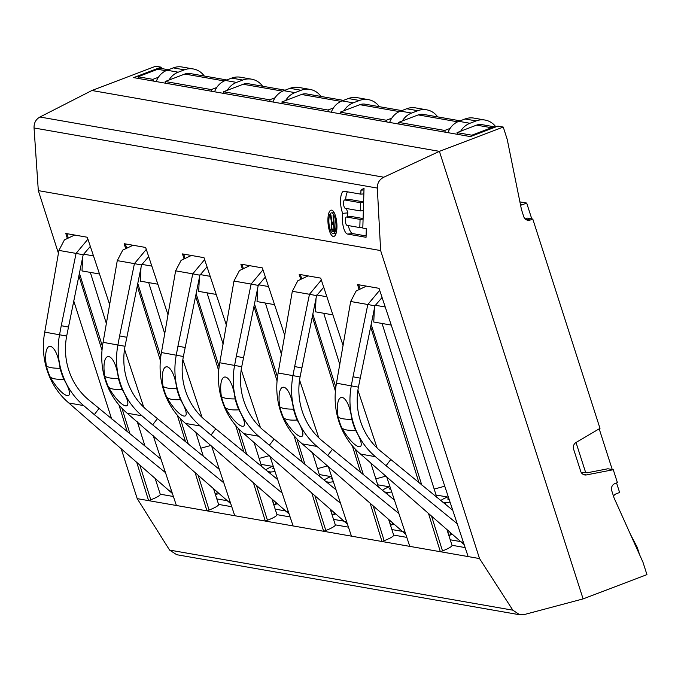 <?xml version="1.0" encoding="UTF-8"?>
<svg xmlns="http://www.w3.org/2000/svg" width="681" height="681" viewBox="0 0 681 681"><rect width="100%" height="100%" fill="white"/><g stroke="black" fill="none" stroke-linecap="round" stroke-linejoin="round"><path stroke-width="1.02" d="M472.078 135.945L471.848 135.204L457.028 132.616L461.863 130.778M581.446 472.827L585.66 472.537L576.015 442.488M158.367 77.311L157.941 77.983M464.161 544.621L360.572 454.074A73.769 69.326 -80.1 0 1 336.482 383.199L350.664 301.496L356.154 290.983L366.421 286.122M382.075 297.469L374.933 305.854L358.419 387.149A66.057 62.082 99.9 0 0 379.989 450.618L452.754 510.273M390.673 459.658L386.076 465.71L457.223 523.723M360.121 378.134L353.005 376.789L351.302 385.795A73.769 69.326 99.9 0 0 375.384 456.67L386.076 465.71M195.668 432.001L203.347 456.355M213.613 488.907L218.592 504.417L231.753 506.715M254.013 442.224L261.691 466.57M271.966 499.122L276.946 514.632L290.097 516.939M312.366 452.439L320.044 476.785M330.311 509.345L335.299 524.847L348.451 527.154M370.711 462.654L378.398 487M388.664 519.56L393.644 535.07L406.804 537.369M420.424 445.502L436.742 497.224L436.036 495.002L448.404 497.164M447.008 529.775L451.997 545.285L465.149 547.592M137.315 421.786L144.993 446.132M155.259 478.692L160.239 494.202A15.416 2.571 162.2 0 1 150.756 499.811L148.603 500.637L137.213 498.637L121.175 448.694M67.121 237.729L65.802 233.481L87.287 237.243L109.701 304.705M99.494 274L82.214 270.97A11.007 3.754 -84.6 0 1 82.001 270.91L82.639 257.452M78.894 275.711L102.005 350.289M118.954 404.957L127.219 431.643M136.753 462.408L148.603 500.637L176.388 505.498L153.234 435.772M111.616 418.917L73.727 300.908M58.43 253.255L38.315 190.62L34.05 127.968C33.888 122.963 35.855 119.311 39.949 117.013L91.909 90.505L155.753 66.219L161.125 67.155L133.621 77.617L470.384 136.592L497.888 126.121L503.259 127.066L507.234 139.469L521.442 209.459L523.766 216.694A5.508 5.176 -80.1 0 0 530.337 219.989L525.357 219.12M585.66 472.537L587.141 472.793L607.895 468.766L613.266 469.711L617.412 482.625L614.96 483.561A5.508 5.176 -80.1 0 0 611.708 490.601L614.032 497.837L642.966 562.217L646.95 574.619L583.106 598.905L524.217 614.568L519.731 614.781L512.853 610.185L479.535 558.582L380.636 250.565L38.315 190.62M479.535 558.582L468.136 556.581L379.036 288.327L357.551 284.564L358.87 288.812M370.158 503.276L382.007 541.506L440.352 551.721L428.502 513.491M418.968 482.727L370.643 326.795M409.792 546.366L386.629 476.64M377.129 448.038L357.917 390.196M343.096 345.573L320.691 278.112L299.197 274.349L300.517 278.597M312.29 316.58L335.41 391.158M352.349 445.825L360.624 472.512M393.644 535.07A15.416 2.571 162.2 0 1 384.152 540.68L382.007 541.506L351.439 536.151L328.276 466.425M318.776 437.823L299.563 379.972M284.743 335.358L262.338 267.897L240.853 264.134L242.164 268.374M253.945 306.365L277.056 380.943M293.996 435.61L302.27 462.297M311.804 493.053L323.654 531.282L293.085 525.936L269.931 456.21M260.431 427.6L241.219 369.757M226.398 325.143L203.994 257.673L182.499 253.911L183.819 258.159M195.592 296.15L218.703 370.728M235.652 425.395L243.917 452.073M253.451 482.838L265.301 521.067L234.741 515.713L211.578 445.995M202.078 417.385L182.866 359.542M168.045 314.92L145.64 247.458L124.155 243.696L125.466 247.944M137.239 285.926L160.358 360.504M177.298 415.18L185.572 441.858M195.106 472.623L206.956 510.852L176.388 505.498M143.734 407.17L124.521 349.327M218.592 504.417A15.416 2.571 162.2 0 1 209.101 510.035L206.956 510.852L234.741 515.713M276.946 514.632A15.416 2.571 162.2 0 1 267.454 520.25L265.301 521.067L293.085 525.936M335.299 524.847A15.416 2.571 162.2 0 1 325.807 530.465L323.654 531.282L351.439 536.151M451.997 545.285A15.416 2.571 162.2 0 1 442.505 550.903L440.352 551.721L468.136 556.581M512.853 610.185L169.578 550.078L137.213 498.637M160.248 494.202L173.4 496.5M613.266 469.711L586.477 474.912A5.508 5.176 99.9 0 1 580.731 471.371L573.589 449.12A5.508 5.176 99.9 0 1 576.058 442.463L599.995 428.366L532.789 219.061L530.337 219.989M630.325 534.091L636.786 546.468A11.007 10.351 -80.1 0 1 637.51 548.214L639.195 553.457A11.007 10.351 99.9 0 1 639.459 554.411M531.776 218.882L526.702 203.066L519.901 201.882M613.504 496.185A5.508 5.176 -80.1 0 1 616.288 493.751L619.616 492.482L616.56 482.948M612.253 469.532L599.186 428.834M405.816 534.398L302.219 443.859A73.769 69.326 -80.1 0 1 278.137 372.984L292.319 291.281L297.81 280.768L308.067 275.899M402.369 120.937A18.719 17.587 -80.1 0 1 411.605 113.063L417.811 110.697A18.719 17.587 -80.1 0 1 426.681 109.828L415.563 107.887A18.719 17.587 99.9 0 0 406.693 108.747L400.488 111.114A18.719 17.587 99.9 0 0 389.643 122.452M426.681 109.828A18.719 17.587 -80.1 0 1 437.653 116.885M452.286 534.423L448.813 535.487M450.167 539.769L460.399 541.557M323.722 287.254L316.588 295.631L300.074 376.925A66.057 62.082 99.9 0 0 321.636 440.394L394.41 500.058M332.328 449.443L327.723 455.495L398.87 513.5M301.768 367.919L294.652 366.565L292.958 375.58A73.769 69.326 99.9 0 0 317.04 446.447L327.723 455.495M332.898 314.869L315.618 311.838A11.007 3.754 -84.6 0 1 315.397 311.779L316.035 298.321M321.33 280.044L309.472 294.277L316.588 295.631M292.319 291.281L309.472 294.277L294.652 366.565M283.424 417.615C296.831 441.118 311.149 443.629 297.171 420.024A73.769 69.326 99.9 0 1 293.468 409.145C290.08 381.624 275.762 379.113 279.729 406.736A73.769 69.326 99.9 0 0 283.424 417.615A95.783 18.651 -23.2 0 0 288.404 419.768A95.783 18.651 -23.2 0 0 297.171 420.024M386.919 121.976L386.357 120.239L391.762 118.179M445.263 132.191L444.71 130.454L398.581 122.376L418.228 114.902A11.007 10.351 -80.1 0 1 423.446 114.399L460.16 120.826M398.581 122.376L399.143 124.112M444.71 130.454L450.115 128.403M461.846 130.726L476.581 125.125A11.007 10.351 -80.1 0 1 481.799 124.614L495.53 127.015M495.359 127.083A11.007 10.351 99.9 0 0 491.495 127.73L471.848 135.204M526.702 203.066L522.208 204.777A5.508 5.176 -80.1 0 1 520.556 205.1M457.028 132.616L457.581 134.344M386.357 120.239L340.236 112.161L340.789 113.897M401.816 110.611L365.101 104.176A11.007 10.351 -80.1 0 0 359.883 104.687L340.236 112.161M328.565 111.752L328.012 110.024L333.409 107.964M328.012 110.024L281.883 101.946L282.445 103.682M343.462 100.388L306.748 93.961A11.007 10.351 -80.1 0 0 301.53 94.472L281.883 101.946M270.221 101.537L269.659 99.801L275.064 97.749M269.659 99.801L223.538 91.731L224.092 93.459M285.118 90.173L248.395 83.746A11.007 10.351 -80.1 0 0 243.185 84.257L223.538 91.731M211.868 91.322L211.314 89.586L216.711 87.534M211.314 89.586L165.185 81.507L165.747 83.244M226.764 79.958L190.05 73.531A11.007 10.351 -80.1 0 0 184.832 74.033L165.185 81.507M157.779 77.489L152.867 79.354L138.047 76.757L138.609 78.494M168.411 69.743L162.912 68.772A11.007 10.351 -80.1 0 0 157.694 69.283L138.047 76.757M434.18 489.086L444.761 486.208M449.026 535.436L447.281 530.014M378.406 487.009L377.691 484.787L390.051 486.949M390.681 525.213L388.928 519.799M320.053 476.794L319.338 474.563L331.707 476.734M332.328 514.998L330.583 509.575M261.708 466.579L260.993 464.348L273.353 466.511M273.983 504.783L272.23 499.36M375.827 478.871L386.016 476.104M347.463 524.183L243.866 433.635A73.769 69.326 -80.1 0 1 219.784 362.76L233.966 281.057L239.457 270.553L249.723 265.684M344.024 110.722A18.719 17.587 -80.1 0 1 353.252 102.84L359.466 100.482A18.719 17.587 -80.1 0 1 368.327 99.613L357.219 97.672A18.719 17.587 99.9 0 0 348.349 98.532L342.134 100.899A18.719 17.587 99.9 0 0 331.289 112.229M368.327 99.613A18.719 17.587 -80.1 0 1 379.3 106.67M393.941 524.2L390.46 525.272M391.813 529.554L402.045 531.333M265.377 277.031L258.235 285.416L241.721 366.71A66.057 62.082 99.9 0 0 263.292 430.179L336.056 489.843M273.975 439.219L269.378 445.272L340.526 503.285M243.415 357.704L236.298 356.35L234.605 365.356A73.769 69.326 99.9 0 0 258.686 436.232L269.378 445.272M274.545 304.645L257.265 301.623A11.007 3.754 -84.6 0 1 257.043 301.564L257.682 288.097M262.977 269.829L251.119 284.062L258.235 285.416M233.966 281.057L251.119 284.062L236.298 356.35M225.079 407.4C238.478 430.903 252.804 433.414 238.818 409.809A73.769 69.326 99.9 0 1 235.124 398.93C231.736 371.409 217.409 368.898 221.376 396.521A73.769 69.326 99.9 0 0 225.079 407.4A95.783 18.651 -23.2 0 0 230.059 409.545A95.783 18.651 -23.2 0 0 238.818 409.809M317.482 468.647L327.663 465.881M259.129 458.432L269.318 455.666M200.776 448.217L210.965 445.451M172.412 493.529L68.824 402.99A73.769 69.326 -80.1 0 1 44.742 332.115L58.915 250.412L64.406 239.899L74.672 235.03M168.973 80.069A18.719 17.587 -80.1 0 1 178.201 72.195L184.415 69.828A18.719 17.587 -80.1 0 1 193.285 68.96L182.167 67.019A18.719 17.587 99.9 0 0 173.297 67.879L167.092 70.245A18.719 17.587 99.9 0 0 156.238 81.584M193.285 68.96A18.719 17.587 -80.1 0 1 204.257 76.017M218.89 493.555L215.417 494.619M216.762 498.901L226.994 500.688M90.326 246.386L83.184 254.762L66.67 336.056A66.057 62.082 99.9 0 0 88.241 399.526L161.005 459.19M98.924 408.574L94.327 414.627L165.474 472.631M68.372 327.05L61.256 325.697L59.553 334.711A73.769 69.326 99.9 0 0 83.644 405.578L94.327 414.627M87.934 239.176L76.068 253.409L83.184 254.762M58.915 250.412L76.068 253.409L61.256 325.697M50.028 376.755C63.427 400.249 77.753 402.76 63.767 379.155A73.769 69.326 99.9 0 1 60.073 368.276C56.685 340.755 42.358 338.244 46.334 365.867A73.769 69.326 99.9 0 0 50.028 376.755A95.783 18.651 -23.2 0 0 55.008 378.9A95.783 18.651 -23.2 0 0 63.767 379.155M230.765 503.753L127.168 413.205A73.769 69.326 -80.1 0 1 103.086 342.33L117.268 260.627L122.759 250.114L133.025 245.254M227.318 90.292A18.719 17.587 -80.1 0 1 236.554 82.41L242.759 80.043A18.719 17.587 -80.1 0 1 251.63 79.183L240.521 77.234A18.719 17.587 99.9 0 0 231.651 78.102L225.437 80.46A18.719 17.587 99.9 0 0 214.592 91.799M251.63 79.183A18.719 17.587 -80.1 0 1 262.602 86.232M277.235 503.77L273.762 504.842M275.115 509.116L285.348 510.903M148.679 256.601L141.537 264.986L125.023 346.28A66.057 62.082 99.9 0 0 146.585 409.749L219.359 469.405M157.277 418.789L152.672 424.842L223.828 482.855M126.717 337.265L119.601 335.92L117.907 344.926A73.769 69.326 99.9 0 0 141.988 415.802L152.672 424.842M157.847 284.215L140.567 281.185A11.007 3.754 -84.6 0 1 140.346 281.134L140.984 267.667M146.279 249.391L134.421 263.632L141.537 264.986M117.268 260.627L134.421 263.632L119.601 335.92M108.381 386.97C121.78 410.473 136.106 412.975 122.12 389.37A73.769 69.326 99.9 0 1 118.426 378.491C115.038 350.97 100.711 348.468 104.678 376.082A73.769 69.326 99.9 0 0 108.381 386.97A95.783 18.651 -23.2 0 0 113.361 389.115A95.783 18.651 -23.2 0 0 122.12 389.37M289.119 513.968L185.521 423.42A73.769 69.326 -80.1 0 1 161.44 352.545L175.613 270.842L181.112 260.338L191.37 255.469M285.671 100.507A18.719 17.587 -80.1 0 1 294.899 92.625L301.113 90.267A18.719 17.587 -80.1 0 1 309.983 89.398L298.865 87.449A18.719 17.587 99.9 0 0 289.995 88.317L283.79 90.675A18.719 17.587 99.9 0 0 272.945 102.014M309.983 89.398A18.719 17.587 -80.1 0 1 320.955 96.447M335.588 513.985L332.115 515.057M333.46 519.339L343.692 521.118M207.024 266.816L199.882 275.201L183.376 356.495A66.057 62.082 99.9 0 0 204.938 419.964L277.712 479.628M215.622 429.004L211.025 435.057L282.172 493.07M185.07 347.489L177.954 346.135L176.26 355.141A73.769 69.326 99.9 0 0 200.342 426.017L211.025 435.057M216.2 294.43L198.92 291.408A11.007 3.754 -84.6 0 1 198.699 291.349L199.337 277.882M204.632 259.606L192.766 273.847L199.882 275.201M175.613 270.842L192.766 273.847L177.954 346.135M166.726 397.185C180.133 420.688 194.451 423.199 180.474 399.594A73.769 69.326 99.9 0 1 176.771 388.706C173.383 361.194 159.056 358.683 163.031 386.306A73.769 69.326 99.9 0 0 166.726 397.185A95.783 18.651 -23.2 0 0 171.706 399.33A95.783 18.651 -23.2 0 0 180.474 399.594M153.429 81.09L152.867 79.354M448.983 535.309L451.001 534.542M449.162 499.445L448.098 499.258A5.508 0.919 162.2 0 1 447.775 499.079A5.508 0.919 162.2 0 1 448.736 498.169M451.435 533.666L451.733 534.611M450.047 502.127A13.211 2.205 162.2 0 1 445.059 502.552L442.795 502.152M440.854 500.569A13.211 2.205 162.2 0 1 447.545 497.019M390.63 525.094L392.648 524.327M393.082 523.451L393.388 524.396M391.703 491.912A13.211 2.205 162.2 0 1 386.714 492.329L384.442 491.937M390.809 489.23L389.753 489.043A5.508 0.919 162.2 0 1 389.421 488.856A5.508 0.919 162.2 0 1 390.383 487.954M382.509 490.354A13.211 2.205 162.2 0 1 389.191 486.796M332.285 514.879L334.294 514.112M334.737 513.236L335.035 514.172M333.349 481.697A13.211 2.205 162.2 0 1 328.361 482.114L326.097 481.722M332.464 479.015L331.4 478.828A5.508 0.919 162.2 0 1 331.077 478.641A5.508 0.919 162.2 0 1 332.039 477.73M324.156 480.139A13.211 2.205 162.2 0 1 330.847 476.581M273.932 504.664L275.95 503.897M276.384 503.012L276.69 503.957M275.005 471.473A13.211 2.205 162.2 0 1 270.016 471.899L267.744 471.499M274.111 468.8L273.055 468.613A5.508 0.919 162.2 0 1 272.723 468.426A5.508 0.919 162.2 0 1 273.685 467.515M265.803 469.924A13.211 2.205 162.2 0 1 272.494 466.366M380.636 250.565L377.325 188.075C377.257 183.087 379.411 179.469 383.795 177.222L39.949 117.013M583.106 598.905L439.407 151.352L383.795 177.222M169.578 550.078L176.702 554.7M503.259 127.066L439.407 151.352L91.909 90.505M360.572 202.742L360.317 210.931L345.224 208.292A4.18 1.388 -95.2 0 1 343.582 204.07A4.18 1.388 -95.2 0 1 344.595 199.967A4.18 1.388 -95.2 0 1 344.722 199.967L360.572 202.742L363.594 202.47M360.062 219.393L359.815 227.582L347.004 225.343A4.18 1.388 -95.2 0 1 345.361 221.121A4.18 1.388 -95.2 0 1 346.374 217.009A4.18 1.388 -95.2 0 1 346.501 217.018L360.062 219.393L363.084 219.12M335.954 223.904A10.462 3.465 -95.2 0 0 331.494 212.872A10.462 3.465 -95.2 0 0 328.914 222.67A10.462 3.465 -95.2 0 0 333.375 233.711A10.462 3.465 -95.2 0 0 335.954 223.904M333.511 222.61L332.03 222.355L330.898 214.898L330.285 214.787L331.553 222.959L331.136 227.386L332.039 231.004L334.584 231.795L333.588 215.366L333.069 215.273L333.511 222.61L334.022 222.568M331.987 224.424L333.639 224.713L333.954 229.957L332.022 229.267L331.613 225.394L331.987 224.424L334.124 224.228M366.318 228.722L362.811 228.109L364.029 188.194L360.956 190.186L360.836 194.162L344.194 191.25A12.948 4.29 -95.2 0 0 343.811 191.233A12.948 4.29 -95.2 0 0 340.585 199.431A12.948 4.29 -95.2 0 0 342.705 213.349A12.948 4.29 -95.2 0 0 343.275 226.56A12.948 4.29 -95.2 0 0 347.531 234.06L366.055 237.303L366.318 228.722M327.987 222.508A13.211 4.375 -95.2 0 0 333.622 236.452A13.211 4.375 -95.2 0 0 336.882 224.066A13.211 4.375 -95.2 0 0 331.247 210.131A13.211 4.375 -95.2 0 0 327.987 222.508M348.331 225.573A12.948 4.29 -95.2 0 0 352.707 233.592L366.097 235.941M342.705 213.349L347.872 212.881A12.948 4.29 -95.2 0 0 347.506 216.907M347.48 191.829A12.948 4.29 -95.2 0 0 345.727 199.865M346.552 208.522A12.948 4.29 -95.2 0 0 347.872 212.881M360.836 194.162L363.858 193.889M360.956 190.186L363.977 189.914M349.651 199.524A4.18 1.388 84.8 0 1 349.77 199.499A4.18 1.388 84.8 0 1 349.898 199.507L363.611 201.908M351.43 216.575A4.18 1.388 84.8 0 1 351.549 216.541A4.18 1.388 84.8 0 1 351.677 216.549L363.101 218.55M360.317 210.931L363.348 210.659M359.815 227.582L362.837 227.309M332.498 231.429L334.55 231.242M332.039 231.004L334.516 230.782M331.63 229.897L332.932 229.778M331.289 228.45L331.792 228.407M331.136 227.386L331.647 227.343M331.051 225.99L331.604 225.939M331.077 224.951L331.715 224.9M331.247 223.598L334.073 223.351M331.553 222.959L334.03 222.738M333.639 224.713L334.15 224.662M333.954 229.957L334.465 229.906M161.601 68.636L161.125 67.155M532.789 219.061L527.417 218.116L525.187 218.967M391.243 325.084L373.963 322.053A11.007 3.754 -84.6 0 1 373.75 322.002L374.388 308.536M379.683 290.259L367.817 304.501L374.933 305.854M350.664 301.496L367.817 304.501L353.005 376.789M341.777 427.838C355.176 451.341 369.502 453.844 355.516 430.239A73.769 69.326 99.9 0 1 351.822 419.36C348.434 391.839 334.107 389.336 338.082 416.951A73.769 69.326 99.9 0 0 341.777 427.838A95.783 18.651 -23.2 0 0 346.757 429.983A95.783 18.651 -23.2 0 0 355.516 430.239M460.679 131.22A18.719 17.587 -80.1 0 1 469.95 123.278L476.164 120.912A18.719 17.587 -80.1 0 1 485.034 120.052A18.719 17.587 -80.1 0 1 495.853 126.896M485.034 120.052L473.916 118.102A18.719 17.587 99.9 0 0 465.046 118.971L458.841 121.329A18.719 17.587 99.9 0 0 447.987 132.667M460.705 541.829L463.395 542.297M360.572 454.074L375.384 456.67M375.086 305.207L385.233 306.986M66.968 233.685L68.057 237.15M79.405 273.2L102.439 346.348M121.942 408.285L130.003 433.916M139.826 465.106L150.756 499.811M217.886 492.669L215.085 493.589M583.03 474.308L586.477 474.912M402.36 531.614L405.042 532.082M400.488 111.114L411.605 113.063M406.693 108.747L417.811 110.697M302.219 443.859L317.04 446.447M316.742 294.992L326.889 296.763M300.364 274.554L301.453 278.018M312.809 314.069L335.835 387.217M355.337 449.154L363.407 474.785M373.231 505.974L384.152 540.68M278.137 372.984L300.074 376.925M293.468 409.145A95.783 14.182 165.6 0 1 284.598 408.557A95.783 14.182 165.6 0 1 279.729 406.736M418.228 114.902L457.692 121.814M476.581 125.125L491.495 127.73M359.883 104.687L399.338 111.599M301.53 94.472L340.985 101.384M243.185 84.257L282.641 91.16M184.832 74.033L224.287 80.945M157.694 69.283L165.943 70.73M522.208 204.777L520.429 204.47M344.007 521.391L346.697 521.867M342.134 100.899L353.252 102.84M348.349 98.532L359.466 100.482M243.866 433.635L258.686 436.232M258.388 284.769L268.535 286.548M242.019 264.339L243.108 267.803M254.456 303.854L277.49 377.002M296.984 438.93L305.054 464.561M314.877 495.759L325.807 530.465M219.784 362.76L241.721 366.71M235.124 398.93A95.783 14.182 165.6 0 1 226.245 398.342A95.783 14.182 165.6 0 1 221.376 396.521M168.956 490.746L171.646 491.214M167.092 70.245L178.201 72.195M173.297 67.879L184.415 69.828M68.824 402.99L83.644 405.578M83.337 254.124L93.484 255.894M44.742 332.115L66.67 336.056M60.073 368.276A95.783 14.182 165.6 0 1 51.203 367.689A95.783 14.182 165.6 0 1 46.334 365.867M227.309 500.961L229.991 501.429M225.437 80.46L236.554 82.41M231.651 78.102L242.759 80.043M127.168 413.205L141.988 415.802M141.691 264.339L151.837 266.118M125.313 243.9L126.411 247.373M137.758 283.415L160.784 356.563M180.286 418.5L188.356 444.131M198.18 475.329L209.101 510.035M103.086 342.33L125.023 346.28M118.426 378.491A95.783 14.182 165.6 0 1 109.547 377.904A95.783 14.182 165.6 0 1 104.678 376.082M285.662 511.176L288.344 511.644M283.79 90.675L294.899 92.625M289.995 88.317L301.113 90.267M185.521 423.42L200.342 426.017M200.044 274.554L210.182 276.333M183.666 254.115L184.755 257.588M196.111 293.63L219.137 366.787M238.639 428.715L246.709 454.346M256.524 485.544L267.454 520.25M161.44 352.545L183.376 356.495M176.771 388.706A95.783 14.182 165.6 0 1 167.901 388.127A95.783 14.182 165.6 0 1 163.031 386.306M445.059 502.552L445.689 504.519M386.714 492.329L387.344 494.304M328.361 482.114L328.991 484.08M270.016 471.899L270.646 473.865M377.325 188.075L34.05 127.968M347.531 234.06L352.707 233.592M344.722 199.967L349.898 199.507M346.501 217.018L351.677 216.549M358.717 284.769L359.806 288.242M371.154 324.284L421.752 485M431.575 516.198L442.505 550.903M336.482 383.199L358.419 387.149M351.822 419.36A95.783 14.182 165.6 0 1 342.952 418.772A95.783 14.182 165.6 0 1 338.082 416.951M458.841 121.329L469.95 123.278M465.046 118.971L476.164 120.912M106.432 323.722L90.326 272.391M339.828 364.59L323.722 313.26M281.483 354.375L265.369 303.045M164.785 333.937L148.671 282.606M223.13 344.16L207.024 292.821M450.516 532.857L451.077 534.832M392.162 522.642L392.724 524.608M333.818 512.427L334.371 514.393M275.464 502.203L276.026 504.178M176.149 554.606L519.297 614.696M349.77 199.499L344.595 199.967M351.549 216.541L346.374 217.009M334.158 212.634L331.494 212.872M336.039 233.464L333.375 233.711M425.804 462.561L382.075 323.475"/></g></svg>
